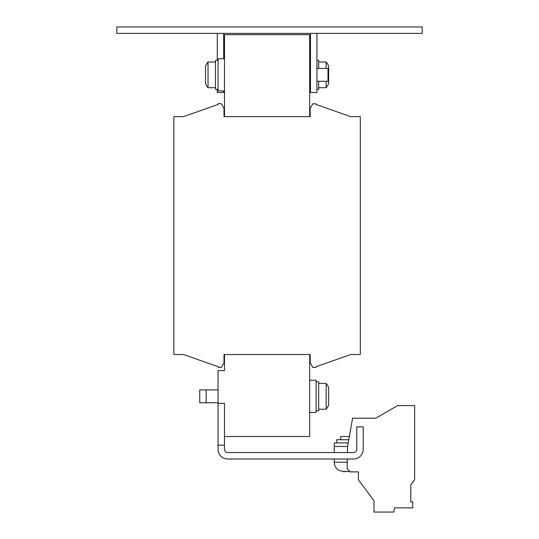 <?xml version="1.0" encoding="UTF-8"?>
<svg xmlns="http://www.w3.org/2000/svg" width="539" height="539" viewBox="0 0 539 539"><rect width="100%" height="100%" fill="white"/><g stroke="black" fill="none" stroke-linecap="round" stroke-linejoin="round"><path stroke-width="0.81" d="M349.353 436.502L340.709 436.502L340.709 439.716M348.787 439.716L336.686 439.716L336.686 442.937M338.62 470.257L344.286 471.868L343.639 471.416L348.362 471.416L349.009 471.868M206.167 389.892L199.74 389.892L199.74 402.748L206.167 402.748L206.167 389.892L218.066 389.892M218.066 402.748L206.167 402.748M318.684 409.182L326.156 409.182L326.156 383.465L318.684 383.465M326.156 383.465A20.893 20.893 0 0 1 328.649 387.541L328.649 405.099A20.893 20.893 0 0 1 326.156 409.182M309.682 380.251L316.11 380.251L316.11 412.396L309.682 412.396M316.11 381.855L318.684 381.855L318.684 410.785L316.11 410.785M309.682 81.281L310.484 81.281M309.682 68.419L310.484 68.419M316.919 81.281L328.008 81.281L328.008 68.419L316.919 68.419M224.493 90.923L218.066 90.923L218.066 58.778L224.493 58.778M218.066 89.312L215.492 89.312L215.492 60.381L218.066 60.381M215.492 61.992L208.02 61.992L208.02 87.709L215.492 87.709M208.02 87.709A20.893 20.893 0 0 1 205.527 83.626L205.527 66.068A20.893 20.893 0 0 1 208.02 61.992M318.684 81.281L318.684 89.312L316.919 89.312M326.156 68.419L326.156 61.992A20.893 20.893 0 0 1 328.649 66.068L328.649 83.626A20.893 20.893 0 0 1 326.156 87.709L326.156 81.281M326.156 61.992L318.684 61.992M326.156 87.709L318.684 87.709M224.493 354.527L310.168 354.527L309.682 354.527L310.168 354.527L310.168 362.565L312.735 367.389L315.955 367.389L315.955 366.742L350.673 354.527L360.315 354.527L360.315 116.64L350.673 116.64L315.955 104.425L315.955 103.784L312.735 103.784L310.168 108.602L310.168 116.64L309.682 116.64L309.682 34.664L224.493 34.664L224.493 116.64L224.015 116.64L224.015 108.602L221.441 103.784L218.228 103.522L218.228 104.425L183.509 116.64L173.861 116.64L173.861 354.527L183.509 354.527L218.228 366.742L218.228 367.389L221.441 367.389L224.015 362.565L224.015 354.527L224.493 354.527L224.493 370.603L218.066 370.603L218.066 449.364A9.641 9.641 0 0 0 227.707 459.006L353.564 459.006A9.641 9.641 0 0 0 363.205 449.364L363.205 426.861L356.778 426.861L356.778 449.364A3.214 3.214 0 0 1 353.564 452.578L227.707 452.578A3.214 3.214 0 0 1 224.493 449.364L224.493 445.187L218.066 445.187M309.682 354.527L309.682 436.502L224.493 436.502M316.919 60.381L318.684 60.381L318.684 68.419M422.199 26.95L116.801 26.95L116.801 33.378L422.199 33.378L422.199 26.95M310.484 33.378L310.484 92.533L316.919 92.533L316.919 33.378M223.692 90.923L223.692 92.533L217.264 92.533L217.264 89.312M217.264 60.381L217.264 33.378M223.692 58.778L223.692 33.378M224.493 116.64L309.682 116.64M315.955 366.742L350.673 354.527L315.955 366.742M350.673 116.64L315.955 104.425L350.673 116.64M218.228 104.425L183.509 116.64L218.228 104.425M183.509 354.527L218.228 366.742L183.509 354.527M218.066 403.394L224.493 403.394L224.493 445.187M347.359 459.006L347.19 468.708L350.35 471.868L358.388 471.868L358.388 479.73L373.978 500.798L373.978 512.05L393.814 512.05L394.555 507.873L412.699 507.873L412.699 501.91L410.785 501.91L410.785 485.046L414.646 479.542L414.646 405.597L397.607 405.597L375.811 418.183L352.587 418.183L347.574 446.582L347.473 452.578M344.286 471.49L344.286 471.868M345.256 471.544L345.903 471.416M347.136 471.531L348.47 471.558M334.274 452.578L334.274 442.937L348.221 442.937M334.274 459.006L334.274 462.219L347.305 462.219M334.274 446.467L347.594 446.467M334.274 462.219C334.369 465.622 335.81 468.303 338.586 470.257M309.682 90.923L310.484 90.923M309.682 58.778L310.484 58.778"/></g></svg>
